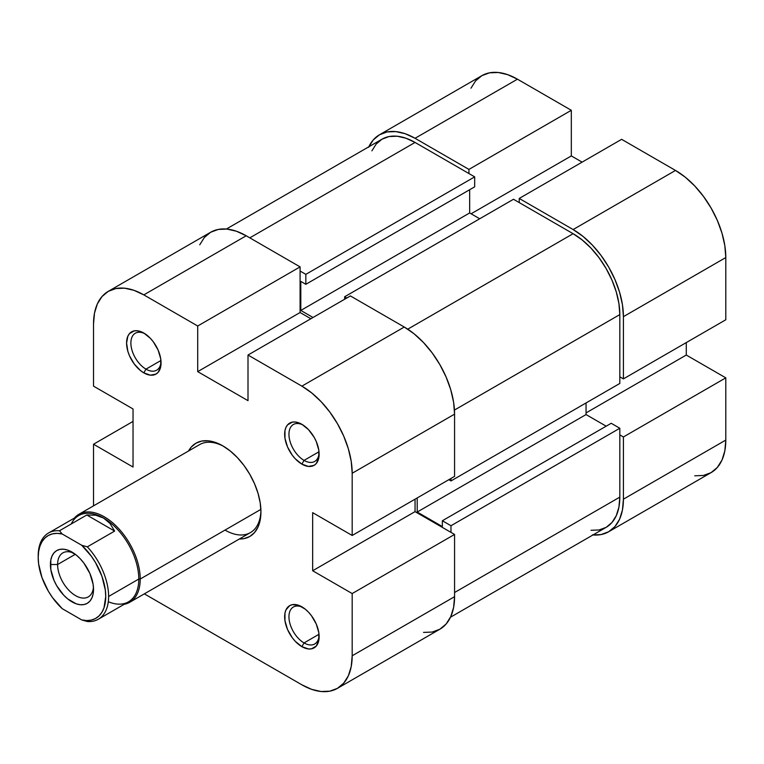 <?xml version="1.0" encoding="UTF-8"?>
<svg xmlns="http://www.w3.org/2000/svg" width="764" height="764" viewBox="0 0 764 764"><rect width="100%" height="100%" fill="white"/><g stroke="black" fill="none" stroke-linecap="round" stroke-linejoin="round"><path stroke-width="1.15" d="M368.582 147.318L373.233 139.955L379.488 134.77L387.109 131.943L395.8 131.599L405.235 133.738L415.053 138.294L468.934 169.407L571.319 110.293L517.438 79.179L415.053 138.294L468.934 169.407L468.934 173.552L468.934 169.407L571.319 110.293L517.438 79.179L507.621 74.633L498.185 72.484L489.495 72.838L481.874 75.655L475.619 80.85L470.968 88.204M623.414 316.668L725.8 257.554L725.8 319.772L623.414 378.887L623.414 316.668L623.414 378.887L619.824 376.814L623.414 378.887L725.8 319.772L725.8 257.554L724.835 245.664L721.97 233.115L717.32 220.395L711.064 207.98L703.443 196.358L694.753 185.977L685.318 177.219L675.51 170.439L621.619 139.325L519.234 198.439L573.124 229.553L582.932 236.334L592.367 245.082L601.058 255.472L608.679 267.094L614.934 279.509L619.585 292.23L622.45 304.779L623.414 316.668L725.8 257.554A71.128 41.065 -120 0 0 675.51 170.439L621.619 139.325L519.234 198.439L573.124 229.553L675.51 170.439L573.124 229.553A71.128 41.065 60 0 1 623.414 316.668M694.753 475.81L703.443 475.456L711.064 472.639L717.32 467.444L721.97 460.09L724.835 450.846L725.8 440.074L725.8 377.855L686.282 355.04L686.282 342.587L686.282 355.04L586.055 412.904L686.282 355.04L725.8 377.855L725.8 440.074L623.414 499.188L622.45 509.96L619.585 519.205L614.934 526.558L608.679 531.744L601.058 534.571L592.367 534.915M582.101 162.14L571.319 155.923L571.319 110.293L571.319 155.923L471.092 213.786L571.319 155.923L582.101 162.14M519.234 202.584L519.234 198.439L519.234 202.584M619.824 434.888L623.414 436.96L623.414 499.188L623.414 436.96L725.8 377.855L623.414 436.96L619.824 434.888M517.438 79.179A71.128 41.065 -120 0 0 481.874 75.655L379.488 134.77A71.128 41.065 60 0 1 415.053 138.294L517.438 79.179M368.831 146.793A71.128 41.065 60 0 1 379.488 134.77M608.679 531.744L711.064 472.639A71.128 41.065 -120 0 0 725.8 440.074L623.414 499.188A71.128 41.065 60 0 1 608.679 531.744A71.128 41.065 60 0 1 592.94 534.972M513.484 199.27L344.64 296.757L346.789 297.998L344.64 296.757L344.64 299.24L344.64 296.757L513.484 199.27L573.124 233.698L513.484 199.27M407.747 329.179L573.124 233.698L407.747 329.179M619.824 428.251L450.98 525.737L450.98 532.374L450.98 525.737L442.356 520.761L450.98 525.737L619.824 428.251L619.824 497.116L619.824 428.251L611.2 423.275L619.824 428.251M454.57 592.52L619.824 497.116L454.57 592.52M415.053 142.438A66.048 38.133 -120 0 0 382.029 139.172L389.105 136.546L397.175 136.231L405.942 138.217L415.053 142.438L249.799 237.852L415.053 142.438L474.683 176.866L415.053 142.438M305.839 274.352L474.683 176.866L474.683 186.827L305.839 284.303L300.806 281.4L300.806 310.442L313.02 317.49L300.806 310.442L469.659 212.955L479.716 218.771L469.659 212.955L300.806 310.442L300.806 281.4L305.839 284.303L474.683 186.827L474.683 176.866L305.839 274.352L305.839 284.303L305.839 274.352L300.09 271.029L305.839 274.352M619.824 314.587A66.048 38.133 -120 0 0 573.124 233.698L582.235 240.001L590.992 248.119L599.062 257.764L606.139 268.565L611.954 280.082L616.271 291.905L618.926 303.556L619.824 314.587L454.446 410.067L619.824 314.587L619.824 383.452L619.824 314.587M450.98 480.938L619.824 383.452L450.98 480.938L448.821 479.687L450.98 480.938L450.98 478.445L450.98 480.938M450.493 617.207L606.139 527.351A66.048 38.133 -120 0 0 619.824 497.116L618.926 507.115L616.271 515.7L611.954 522.528L606.139 527.351L599.062 529.968L590.992 530.292M586.055 402.953L586.055 414.565L606.167 426.178L586.055 414.565L417.211 512.042L442.356 526.568L442.356 520.761L611.2 423.275L442.356 520.761L442.356 526.568L417.211 512.042L586.055 414.565L586.055 402.953M371.906 150.823L376.222 143.985L382.029 139.172L226.383 229.028M469.659 189.73L469.659 212.955L469.659 189.73M417.211 497.937L417.211 512.042L417.211 497.937M304.043 642.925A21.335 12.319 -120 0 0 319.094 635.39A21.335 12.319 60 0 1 314.711 643.976A21.335 12.319 60 0 1 304.043 642.925L319.008 634.282L304.043 642.925A21.335 12.319 60 0 1 290.1 624.121A21.335 12.319 60 0 1 293.376 607.017A21.335 12.319 60 0 1 303.002 607.514A21.335 12.319 -120 0 0 288.964 617.398A21.335 12.319 -120 0 0 304.043 642.925L301.885 646.659L304.043 642.925M301.885 606.836L301.885 606.836A24.391 14.077 60 0 1 319.132 636.698A24.391 14.077 60 0 1 301.885 646.659L308.484 648.951L311.464 648.837L316.229 646.086L318.798 640.394L318.798 632.621L316.229 623.959L311.464 615.717L308.484 612.155L305.256 609.156L298.523 605.269L292.306 604.658L289.699 605.623L285.956 609.93L284.972 613.1L284.972 620.865L287.55 629.526L292.306 637.768L295.286 641.33L301.885 646.659A24.391 14.077 60 0 1 284.647 616.787A24.391 14.077 60 0 1 301.885 606.836L301.885 606.836M145.972 369.136A21.335 12.319 -120 0 0 161.023 361.611A21.335 12.319 60 0 1 156.639 370.196A21.335 12.319 60 0 1 145.972 369.136L160.946 360.493L145.972 369.136A21.335 12.319 60 0 1 132.038 350.332A21.335 12.319 60 0 1 135.304 333.238A21.335 12.319 60 0 1 144.931 333.734A21.335 12.319 -120 0 0 130.892 343.609A21.335 12.319 -120 0 0 145.972 369.136L143.823 372.87L145.972 369.136M143.823 333.047L143.823 333.047A24.391 14.077 60 0 1 161.061 362.919A24.391 14.077 60 0 1 143.823 372.87L150.422 375.172L156.009 374.083L158.158 372.297L160.736 366.615L160.736 358.841L158.158 350.179L153.402 341.938L150.422 338.376L143.823 333.047L137.224 330.755L134.235 330.879L129.479 333.62L127.884 336.141L126.576 343.007L127.884 351.383L129.479 355.747L134.235 363.989L140.452 370.55L143.823 372.87A24.391 14.077 60 0 1 126.576 343.007A24.391 14.077 60 0 1 143.823 333.047M304.043 460.396A21.335 12.319 -120 0 0 319.094 452.871A21.335 12.319 60 0 1 314.711 461.456A21.335 12.319 60 0 1 304.043 460.396L319.008 451.763L304.043 460.396A21.335 12.319 60 0 1 290.1 441.592A21.335 12.319 60 0 1 293.376 424.498A21.335 12.319 60 0 1 303.002 424.994A21.335 12.319 -120 0 0 288.964 434.869A21.335 12.319 -120 0 0 304.043 460.396L301.885 464.13L304.043 460.396M301.885 424.306L301.885 424.306A24.391 14.077 60 0 1 319.132 454.179A24.391 14.077 60 0 1 301.885 464.13L308.484 466.432L314.08 465.343L316.229 463.557L318.798 457.875L318.798 450.101L316.229 441.439L314.08 437.18L308.484 429.635L301.885 424.306L295.286 422.014L292.306 422.139L287.55 424.879L285.956 427.401L284.972 430.571L284.972 438.345L287.55 447.007L292.306 455.248L295.286 458.811L301.885 464.13A24.391 14.077 60 0 1 284.647 434.267A24.391 14.077 60 0 1 301.885 424.306L301.885 424.306M225.008 530.092A50.806 29.328 -120 0 0 260.916 510.562A50.806 29.328 60 0 1 250.411 532.604A50.806 29.328 60 0 1 225.008 530.092L260.877 509.387L225.008 530.092M222.849 445.88L222.849 445.88A53.852 31.095 60 0 1 260.935 511.842A53.852 31.095 60 0 1 239.323 539.012L244.012 538.63L249.78 536.49L254.517 532.565L258.031 526.988L260.199 519.997L260.935 511.842L260.199 502.836L258.031 493.334L254.517 483.707L249.78 474.31L244.012 465.505L237.423 457.646L230.279 451.018L222.849 445.88L215.429 442.442L208.276 440.818L201.696 441.076L195.928 443.216L191.191 447.141L188.517 451.008A53.852 31.095 60 0 1 222.849 445.88L222.849 445.88M350.389 295.926L248.004 355.031L301.885 386.145L404.271 327.03L350.389 295.926L248.004 355.031L301.885 386.145L311.702 392.925L321.138 401.683L329.828 412.063L337.449 423.686L343.704 436.101L348.355 448.821L351.22 461.37L352.185 473.26L352.185 535.478L312.667 512.663L312.667 570.746L352.185 593.561L352.185 655.779L454.57 596.674L454.57 534.447L352.185 593.561L352.185 655.779L351.22 666.552L348.355 675.796L343.704 683.15L337.449 688.345L329.828 691.162L321.138 691.515L311.702 689.367L301.885 684.821L144.329 593.857L301.885 684.821A71.128 41.065 60 0 0 337.449 688.345L439.835 629.23L446.09 624.045L450.741 616.682L453.606 607.447L454.57 596.674L454.57 534.447L415.053 511.632L415.053 499.188L415.053 511.632L454.57 534.447L352.185 593.561L312.667 570.746L415.053 511.632L312.667 570.746L312.667 512.663L352.185 535.478L454.57 476.373L454.57 414.145L453.606 402.256L450.741 389.716L446.09 376.986L439.835 364.581L432.214 352.958L423.523 342.568L414.088 333.811L404.271 327.03L350.389 295.926M108.259 291.361L210.644 232.256A71.128 41.065 -120 0 1 246.209 235.77L143.823 294.885L197.704 325.999L300.09 266.884L246.209 235.77L143.823 294.885A71.128 41.065 60 0 0 108.259 291.361A71.128 41.065 60 0 0 93.523 323.926L93.523 386.145L93.523 323.926L94.488 313.154L97.353 303.91L102.004 296.556L108.259 291.361L115.88 288.544L124.57 288.19L134.006 290.339L143.823 294.885L197.704 325.999L197.704 371.629L248.004 400.661L248.004 355.031L248.004 400.661L197.704 371.629L300.09 312.514L300.09 266.884L246.209 235.77L236.391 231.225L226.956 229.085L218.265 229.429L210.644 232.256L204.389 237.442L199.738 244.795M78.902 514.296A50.806 29.328 60 0 1 118.048 527.914A50.806 29.328 60 0 1 140.223 579.036A50.806 29.328 -120 0 0 114.657 524.562A50.806 29.328 -120 0 0 74.356 518.097A50.806 29.328 60 0 1 78.902 514.296L199.605 444.61A50.806 29.328 60 0 1 223.947 446.529M93.523 505.854L93.523 444.228L133.041 467.043L133.041 408.96L93.523 386.145L133.041 408.96L133.041 467.043L93.523 444.228L93.523 505.854M423.523 632.401L432.214 632.057L439.835 629.23A71.128 41.065 -120 0 0 454.57 596.674L352.185 655.779A71.128 41.065 60 0 1 337.449 688.345M310.872 318.741L300.09 312.514L310.872 318.741M133.041 421.413L93.523 444.228L133.041 421.413M454.57 476.373L454.57 414.145L352.185 473.26L352.185 535.478L454.57 476.373M352.185 473.26L454.57 414.145A71.128 41.065 -120 0 0 404.271 327.03L301.885 386.145A71.128 41.065 60 0 1 352.185 473.26M300.09 312.514L197.704 371.629L197.704 325.999L300.09 266.884L300.09 312.514M38.2 557.472L38.2 555.81A49.794 28.745 60 0 1 48.514 533.014A49.794 28.745 60 0 1 59.477 530.76L86.781 514.993L95.748 515.213L103.579 518.059A49.794 28.745 60 0 1 138.79 579.036L140.223 579.036L260.877 509.387L140.223 579.036L138.79 579.036L108.612 596.464A49.794 28.745 60 0 1 98.298 619.251A49.794 28.745 60 0 1 87.335 621.514A49.794 28.745 -120 0 0 108.612 596.464L138.79 579.036A49.794 28.745 -120 0 0 103.579 518.059L109.968 523.426L114.638 531.085L86.781 514.993L114.638 531.085L87.335 546.843L81.719 545.257L91.374 556.259L95.529 562.629L101.937 576.285L105.308 590.009L105.738 596.464L104.028 607.724L101.937 612.25L99.072 615.87L95.529 618.506L91.374 620.081L86.733 620.559L81.719 619.929L62.228 608.669A47.76 27.571 60 0 1 38.2 557.472L38.63 551.512L39.909 546.212L42.001 541.686L44.866 538.057L48.409 535.43L52.563 533.855L57.204 533.367L62.228 534.007L81.719 545.257L62.228 534.007L59.477 530.76L86.781 514.993L95.748 515.213L103.579 518.059L109.968 523.426L114.638 531.085L87.335 546.843A49.794 28.745 60 0 1 108.612 596.464A49.794 28.745 -120 0 0 87.335 546.843L81.719 545.257A47.76 27.571 60 0 1 105.738 596.464A47.76 27.571 60 0 1 81.719 619.929L87.335 621.514L81.719 619.929L62.228 608.669L52.563 597.668L48.409 591.307L42.001 577.641L38.63 563.918L38.2 557.472A47.76 27.571 60 0 1 62.228 534.007L59.477 530.76A49.794 28.745 -120 0 0 38.2 555.81L38.2 557.472M71.253 523.961A49.794 28.745 60 0 1 103.579 518.059A49.794 28.745 -120 0 0 78.692 515.595L48.514 533.014M98.298 619.251L128.476 601.831A49.794 28.745 -120 0 0 138.79 579.036A49.794 28.745 60 0 1 108.297 601.717M73.85 553.251A25.403 14.669 -120 0 0 57.596 564.52L50.414 564.52A30.484 17.601 60 0 1 71.969 552.076A30.484 17.601 60 0 1 93.523 589.407L93.112 584.317L89.894 573.487L83.945 563.183L80.22 558.732L76.171 554.979L67.767 550.128L63.718 549.211L59.993 549.354L56.727 550.567L54.043 552.792L52.057 555.944L50.825 559.907L50.825 569.619L54.043 580.449L56.727 585.768L63.718 595.194L67.767 598.947L76.171 603.808L80.22 604.725L83.945 604.572L87.211 603.369L89.894 601.144L91.881 597.983L93.112 594.029L93.523 589.407A30.484 17.601 60 0 1 71.969 601.851A30.484 17.601 60 0 1 50.414 564.52L57.596 564.52A25.403 14.669 -120 0 0 74.7 595.118A25.403 14.669 -120 0 0 93.447 587.191A25.403 14.669 60 0 1 88.261 596.894A25.403 14.669 60 0 1 68.684 590.085A25.403 14.669 60 0 1 57.596 564.52L75.302 554.301L57.596 564.52A25.403 14.669 60 0 1 62.858 552.888A25.403 14.669 60 0 1 73.85 553.26M124.14 604.334A50.806 29.328 -120 0 0 140.223 579.036A50.806 29.328 60 0 1 129.708 602.299A50.806 29.328 60 0 1 124.14 604.334M129.708 602.299L250.411 532.604"/></g></svg>
